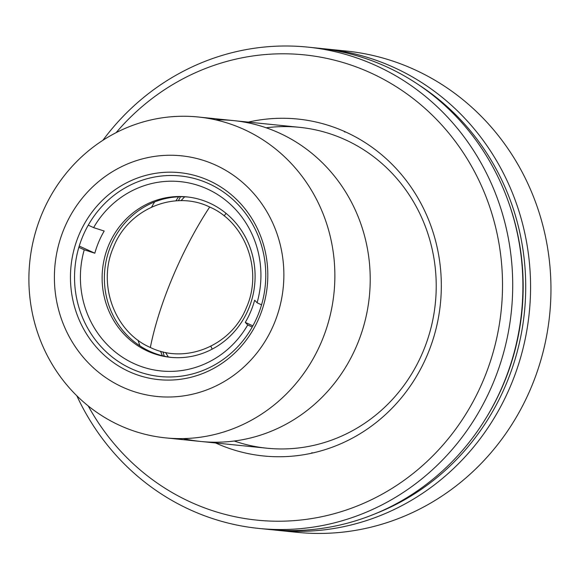 <?xml version="1.0" encoding="UTF-8"?>
<svg xmlns="http://www.w3.org/2000/svg" width="579" height="579" viewBox="0 0 579 579"><rect width="100%" height="100%" fill="white"/><g stroke="black" fill="none" stroke-linecap="round" stroke-linejoin="round"><path stroke-width="0.87" d="M150.352 347.472L150.352 347.472A141.913 42.911 -65.3 0 1 151.828 340.459A141.913 42.911 -65.3 0 1 152.805 336.305A141.913 42.911 -65.3 0 1 154.658 329.031A141.913 42.911 -65.3 0 1 156.207 323.415A141.913 42.911 114.7 0 0 156.113 323.77A141.913 42.911 114.7 0 0 155.042 327.605A141.913 42.911 114.7 0 0 150.352 347.472M209.678 207.021C174.641 189.753 128.61 208.802 113.672 246.748C96.91 283.848 114.49 332.143 150.352 347.472C185.389 364.734 231.419 345.692 246.357 307.746C263.119 270.639 245.539 222.35 209.678 207.021A141.913 42.911 114.7 0 0 170.132 283.269A141.913 42.911 -65.3 0 1 209.678 207.021L209.678 207.021M170.132 283.269A141.913 42.911 114.7 0 0 167.469 290.007A141.913 42.911 -65.3 0 1 170.125 283.269L170.125 283.269M164.943 296.73A141.913 42.911 -65.3 0 1 167.469 290.007A141.913 42.911 114.7 0 0 164.943 296.73A141.913 42.911 114.7 0 0 162.569 303.382A141.913 42.911 114.7 0 0 162.569 303.389A141.913 42.911 -65.3 0 1 164.943 296.73M162.569 303.396A141.913 42.911 -65.3 0 1 162.569 303.389A141.913 42.911 114.7 0 0 160.318 310.054A141.913 42.911 114.7 0 0 160.311 310.076A141.913 42.911 114.7 0 0 158.306 316.373A141.913 42.911 114.7 0 0 158.284 316.438A141.913 42.911 -65.3 0 1 160.318 310.054A141.913 42.911 -65.3 0 1 160.325 310.033A141.913 42.911 -65.3 0 1 162.569 303.396M158.262 316.503A141.913 42.911 -65.3 0 1 158.284 316.438A141.913 42.911 114.7 0 0 156.214 323.422A141.913 42.911 -65.3 0 1 156.294 323.125A141.913 42.911 -65.3 0 1 158.262 316.503M254.651 300.204L257.083 302.781A95.144 90.215 -84.2 0 0 207.506 189.065A95.144 90.215 -84.2 0 0 93.617 227.627L104.198 231.035A87.697 83.152 -84.2 0 0 94.833 253.211L84.245 249.802A95.144 90.215 -84.2 0 0 133.373 363.308A95.144 90.215 -84.2 0 0 247.197 325.847A95.144 90.215 -84.2 0 0 247.711 324.957L245.286 322.38A87.697 83.152 -84.2 0 0 254.651 300.204A87.697 83.152 95.8 0 1 245.286 322.38L252.857 325.861L245.286 322.38L247.711 324.957A95.144 90.215 95.8 0 1 133.821 363.518A95.144 90.215 95.8 0 1 84.245 249.802L78.86 247.327L84.245 249.802L94.833 253.211L79.88 246.343L94.833 253.211A87.697 83.152 95.8 0 1 104.198 231.035L93.617 227.627L88.261 225.166L93.617 227.627A95.144 90.215 95.8 0 1 207.506 189.065A95.144 90.215 95.8 0 1 257.083 302.781L261.542 304.829L257.083 302.781L254.651 300.204M243.469 319.094A80.633 76.45 95.8 0 1 141.088 347.755A80.633 76.45 95.8 0 1 110.292 241.624A80.633 76.45 95.8 0 1 209.837 203.186A80.633 76.45 95.8 0 1 243.469 319.094M209.837 203.186A80.633 76.45 -84.2 0 0 186.793 196.889A80.633 76.45 -84.2 0 0 102.555 269.351A80.633 76.45 -84.2 0 0 170.436 357.323A80.633 76.45 -84.2 0 0 252.466 297.28A80.633 76.45 -84.2 0 0 209.837 203.186M171.558 357.424A80.633 76.45 95.8 0 1 104.806 269.575A80.633 76.45 95.8 0 1 187.914 197.012M252.212 327.026L247.711 324.957L252.212 327.026M82.862 236.109A100.789 95.564 -84.2 0 0 159.934 376.509A100.789 95.564 -84.2 0 0 265.225 285.932A100.789 95.564 -84.2 0 0 180.373 175.965A100.789 95.564 -84.2 0 0 82.862 236.109A100.789 95.564 95.8 0 1 247.602 216.285A100.789 95.564 95.8 0 1 179.997 376.328A100.789 95.564 95.8 0 1 82.862 236.109M79.048 234.719A104.017 98.625 -84.2 0 0 179.295 379.426A104.017 98.625 -84.2 0 0 249.057 214.259A104.017 98.625 -84.2 0 0 79.048 234.719A104.017 98.625 95.8 0 1 249.057 214.259A104.017 98.625 95.8 0 1 179.295 379.426A104.017 98.625 95.8 0 1 79.048 234.719M64.385 227.981A120.953 114.678 -84.2 0 0 180.945 396.239A120.953 114.678 -84.2 0 0 262.07 204.192A120.953 114.678 -84.2 0 0 64.385 227.981A120.953 114.678 95.8 0 1 262.07 204.192A120.953 114.678 95.8 0 1 180.945 396.239A120.953 114.678 95.8 0 1 64.385 227.981M42.216 213.231A161.266 152.899 -84.2 0 0 197.634 437.572A161.266 152.899 -84.2 0 0 305.799 181.509A161.266 152.899 -84.2 0 0 42.216 213.231A161.266 152.899 95.8 0 1 198.235 117.001A161.266 152.899 95.8 0 1 333.996 292.945A161.266 152.899 95.8 0 1 165.529 437.869A161.266 152.899 95.8 0 1 42.216 213.231M266.876 448.204L200.877 441.473A161.266 152.899 -84.2 0 0 369.344 296.549A161.266 152.899 -84.2 0 0 233.583 120.606A161.266 152.899 95.8 0 1 369.344 296.549A161.266 152.899 95.8 0 1 200.877 441.473L165.529 437.869M215.801 119.889A161.266 152.899 95.8 0 1 369.344 296.549A161.266 152.899 95.8 0 1 183.311 438.585M312.855 47.695A241.899 229.356 95.8 0 1 521.599 312.067A241.899 229.356 95.8 0 1 263.8 528.88M258.697 528.417L268.895 529.459A241.899 229.356 -84.2 0 0 521.599 312.067A241.899 229.356 -84.2 0 0 317.965 48.158L307.767 47.116A241.899 229.356 95.8 0 1 492.729 384.08A241.899 229.356 95.8 0 1 258.697 528.417A241.899 229.356 95.8 0 1 76.841 395.804A241.899 229.356 -84.2 0 0 286.902 529.452A241.899 229.356 -84.2 0 0 492.729 384.08A241.899 229.356 -84.2 0 0 401.927 79.511A241.899 229.356 -84.2 0 0 102.888 140.306A241.899 229.356 95.8 0 1 307.767 47.116M483.197 380.613A233.836 221.706 95.8 0 1 291.794 520.789A233.836 221.706 95.8 0 1 88.247 405.959A233.836 221.706 -84.2 0 0 291.794 520.789A233.836 221.706 -84.2 0 0 483.197 380.613A233.836 221.706 -84.2 0 0 401.826 90.36A233.836 221.706 -84.2 0 0 116.111 132.663A233.836 221.706 95.8 0 1 401.826 90.36A233.836 221.706 95.8 0 1 483.197 380.613M427.331 354.927A169.329 160.549 95.8 0 1 215.627 442.978A169.329 160.549 -84.2 0 0 427.331 354.927A169.329 160.549 -84.2 0 0 405.944 180.134A169.329 160.549 -84.2 0 0 248.333 122.111A169.329 160.549 95.8 0 1 405.944 180.134A169.329 160.549 95.8 0 1 427.331 354.927M266.195 127.793A161.266 152.899 95.8 0 1 406.769 191.294A161.266 152.899 95.8 0 1 422.894 351.974A161.266 152.899 95.8 0 1 234.263 441.017M139.944 345.887A161.266 152.899 95.8 0 1 138.041 340.213M151.611 207.101A161.266 152.899 95.8 0 1 154.622 201.933M162.981 351.866A196.744 186.539 -84.2 0 0 164.255 356.186A196.744 186.539 95.8 0 1 162.981 351.866M180.51 196.751A196.744 186.539 -84.2 0 0 178.39 200.725A196.744 186.539 95.8 0 1 180.51 196.751M313.029 452.908L311.748 452.778A161.266 152.899 -84.2 0 0 313.044 452.901M345.757 132.048A161.266 152.899 -84.2 0 0 344.462 131.911L345.735 132.041M419.391 85.294A239.482 227.062 95.8 0 1 524.422 312.356A239.482 227.062 95.8 0 1 375.735 513.551A239.482 227.062 -84.2 0 0 524.422 312.356A239.482 227.062 -84.2 0 0 419.391 85.294M486.982 416.504A239.482 227.062 -84.2 0 0 508.767 202.795A239.482 227.062 95.8 0 1 486.982 416.504M510.577 385.904A241.899 229.356 -84.2 0 0 321.786 48.578A241.899 229.356 95.8 0 1 325.615 48.933A241.899 229.356 95.8 0 1 510.577 385.904A241.899 229.356 95.8 0 1 276.545 530.241A241.899 229.356 95.8 0 1 272.723 529.814A241.899 229.356 -84.2 0 0 510.577 385.904M276.545 530.241L296.94 532.318A241.899 229.356 -84.2 0 0 549.645 314.925A241.899 229.356 -84.2 0 0 346.01 51.017L325.615 48.933M335.784 50.214A241.899 229.356 95.8 0 1 549.645 314.925A241.899 229.356 95.8 0 1 286.771 531.037M160.564 351.229A161.266 152.899 -84.2 0 0 162.359 355.738M178.564 196.809A161.266 152.899 -84.2 0 0 175.9 200.855M165.565 352.437A124.984 118.5 -84.2 0 0 168.351 356.975M184.679 196.802A124.984 118.5 -84.2 0 0 181.039 200.681M224.138 215.916A124.984 118.5 95.8 0 1 226.056 213.354A124.984 118.5 -84.2 0 0 224.138 215.916M212.218 349.115A124.984 118.5 95.8 0 1 210.857 346.22A124.984 118.5 -84.2 0 0 212.218 349.115M154.658 329.031L155.042 327.605M151.828 340.459L152.805 336.305M299.589 127.337L198.235 117.001"/></g></svg>
